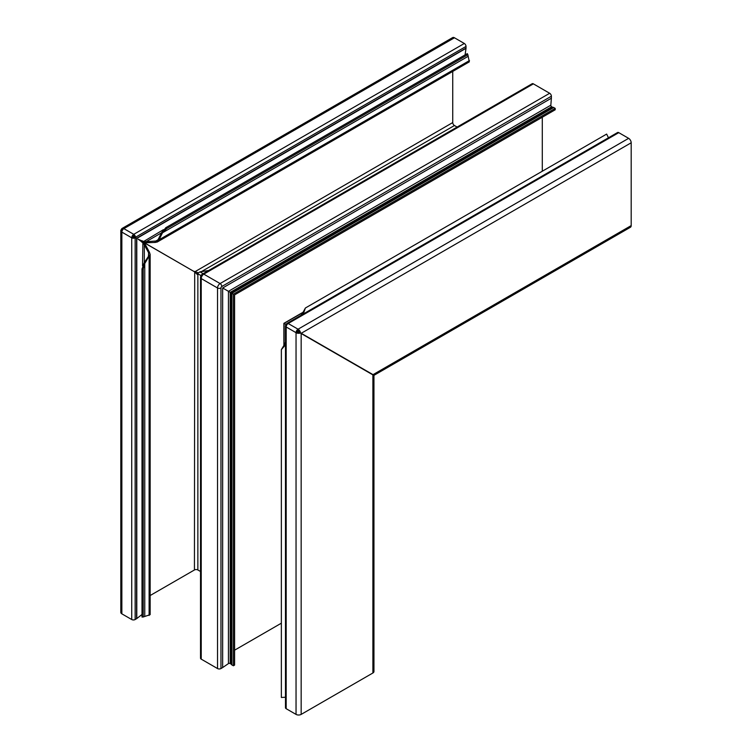 <?xml version="1.0" encoding="UTF-8"?>
<svg xmlns="http://www.w3.org/2000/svg" width="752" height="752" viewBox="0 0 752 752"><rect width="100%" height="100%" fill="white"/><g stroke="black" fill="none" stroke-linecap="round" stroke-linejoin="round"><path stroke-width="1.13" d="M121.909 229.774L121.439 229.332A3.619 2.087 60 0 1 122.078 228.448A3.619 2.087 60 0 1 123.892 228.627L123.873 228.636A2.839 1.636 -60 0 0 121.862 232.114L121.862 232.114A3.619 2.087 180 0 1 120.809 230.657A3.619 2.087 180 0 1 121.251 229.661L121.899 229.858M123.873 228.636L133.753 234.323A2.416 1.391 60 0 1 135.463 237.275L136.441 238.365L466.024 48.09L466.024 46.427A2.416 1.391 60 0 0 464.313 43.475L133.753 234.323L133.734 235.32A1.626 0.94 120 0 0 132.578 237.312L131.732 237.829L131.732 619.535L121.862 613.839A3.619 2.087 180 0 1 120.809 612.363L120.809 230.657M285.478 326.02A2.416 1.391 180 0 0 286.183 327.007L286.183 326.979A2.839 1.636 -60 0 1 288.195 323.51L298.055 329.197A2.839 1.636 120 0 0 296.044 332.675L296.044 714.4L286.183 708.704A2.416 1.391 180 0 1 285.478 707.717L285.478 326.02A2.416 1.391 180 0 1 286.183 325.033L286.503 324.479A2.416 1.391 60 0 1 287.001 323.379A2.416 1.391 60 0 1 288.213 323.492L618.774 132.653A2.416 1.391 60 0 0 617.561 132.531L287.001 323.379M296.899 332.187A1.626 0.94 120 0 1 298.055 330.184L298.074 330.175A2.416 1.391 60 0 1 299.7 332.469A2.416 1.391 180 0 1 296.899 332.205L296.044 332.704A3.619 2.087 180 0 0 300.339 333.061L373.547 375.267M285.619 697.207L281.361 697.48L281.361 349.624L285.619 344.689L284.623 344.284L285.478 342.235M373.951 375.116L373.951 671.517A3.619 2.087 180 0 1 372.889 672.993L301.167 714.4A3.619 2.087 180 0 1 296.044 714.4M300.339 333.061L299.766 332.45L300.311 332.873M201.038 275.636L197.861 273.794L197.861 274.677A2.416 1.391 0 0 0 197.259 274.433L194.439 271.745L138.415 239.399M150.146 595.537L194.439 569.969A2.416 1.391 180 0 1 197.861 569.969L200.521 571.501M281.361 349.624L284.623 344.284M197.861 273.822A3.619 2.087 0 0 0 197.814 273.813L197.259 274.433M194.138 271.575L194.702 271.951L194.439 569.969M197.814 273.813L197.381 273.399L197.87 273.54M138.453 239.324L193.584 271.256M134.57 237.181L132.897 236.213M122.303 229.99L121.326 229.68M122.068 230.967A2.416 1.391 180 0 1 122.012 230.657A2.416 1.391 180 0 1 122.275 230.027A2.416 1.391 60 0 1 122.689 229.492A2.416 1.391 60 0 1 122.98 229.388M144.76 616.057L144.76 263.538L144.074 262.965L142.015 269.178L143.228 269.141L143.228 616.988L150.146 614.657L150.146 254.392L144.76 263.538L143.218 268.774M142.015 617.035L142.006 268.774L142.015 617.035L143.228 616.988M467.095 53.749L166.051 227.555L161.689 232.443L158.174 239.503L156.698 240.941L146.076 241.74L143.096 241.401L138.077 239.155L142.532 242.379L144.309 244.795L145.164 244.306L149.432 252.24L148.586 252.738L148.417 256.385L149.112 256.958L149.112 615.456M148.417 256.385L144.074 262.965M149.432 252.24L150.146 254.392M144.309 262.598L144.309 244.795L148.586 252.738L148.586 256.056M142.532 265.785L142.889 242.783M141.611 241.928L145.164 244.306M136.573 618.708L136.573 238.14L135.698 237.51L135.144 237.829L135.144 619.535L136.573 618.708A3.619 2.087 180 0 0 136.789 618.567L142.006 614.478M132.578 237.341A1.203 0.696 180 0 0 134.288 237.341L134.608 236.786A1.203 0.696 60 0 0 133.753 235.31M135.144 619.535A2.416 1.391 180 0 1 131.732 619.535M135.144 237.829A2.416 1.391 180 0 1 131.732 237.829A2.839 1.636 120 0 1 133.734 234.333M467.189 53.683L165.694 227.753L166.295 228.796M467.302 53.636L467.866 54.699L166.615 228.627L162.535 232.753L159.01 239.813L158.174 239.503M469.483 60.564L159.01 239.813L157.309 241.984L469.304 61.861L467.866 54.699M305.387 308L302.398 313.509L303.235 314.167L305.387 308L606.638 134.082L608.528 137.907M161.689 232.443L162.535 232.753L467.819 56.503M301.054 315.267L302.398 313.509M157.958 239.803L155.091 241.467L155.091 242.454L146.076 242.727L146.076 241.74L161.492 232.838M157.309 241.984L155.091 242.454M143.623 241.514L163.372 229.698M146.076 242.727L142.241 240.828M465.084 54.905L466.014 48.335A3.619 2.087 60 0 0 466.024 48.09M452.742 71.421L452.742 122.567A2.416 1.391 60 0 0 454.452 125.528L457.113 127.06M197.955 273.568L198.218 272.779L193.631 271.181M452.742 122.567L194.787 271.801L194.176 271.5L194.787 271.801M373.688 375.022L300.358 332.798M132.944 236.147L134.608 237.106M122.078 228.448L452.638 37.6A3.619 2.087 60 0 1 454.452 37.779L123.892 228.627M122.256 230.084L121.495 229.388M464.313 43.475L454.452 37.779M618.774 132.653L628.634 138.34A3.619 2.087 60 0 1 631.191 142.777L631.191 225.6A3.619 2.087 60 0 1 630.449 227.254L373.951 375.342M298.074 330.175L298.074 329.188A3.619 2.087 60 0 1 300.527 332.732M298.074 329.188L628.634 138.34M197.861 273.794A1.936 1.119 -60 0 1 197.945 273.192L199.966 271.857L203.143 273.69M208.661 270.513L199.966 271.857M222.658 287.988L222.658 667.569L228.439 663.593A1.203 0.696 180 0 1 230.215 663.555L230.939 663.969A1.203 0.696 180 0 1 231.259 664.279A2.416 1.391 0 0 0 231.879 664.909L233.393 665.774L233.393 294.182L555.202 108.391L553.688 107.517A2.416 1.391 60 0 0 552.833 107.292A1.203 0.696 -120 0 1 552.41 107.179L551.677 106.756A1.203 0.696 -120 0 1 550.831 105.195L551.385 98.202L222.658 287.988L228.439 291.325L550.831 105.195M201.226 659.137L201.226 278.578A3.619 2.087 -60 0 1 203.792 274.142L533.365 83.857A2.416 1.391 60 0 0 532.162 83.735L202.579 274.019A2.416 1.391 60 0 1 203.792 274.142L220.101 283.551A2.416 1.391 60 0 1 221.802 286.512A1.203 0.696 -60 0 0 221.201 287.151A1.203 0.696 -60 0 0 220.956 287.988A2.416 1.391 180 0 1 217.535 287.988L201.226 278.578A2.416 1.391 180 0 1 200.521 277.591L200.521 658.15A2.416 1.391 0 0 0 201.226 659.137L217.535 668.556A2.416 1.391 0 0 0 220.956 668.556L222.658 667.569M234.586 650.189L281.361 623.182M533.365 83.857L549.674 93.276A2.416 1.391 60 0 1 551.385 96.228L551.385 98.202M542.286 117.227L542.286 171.23M233.393 665.774L234.586 665.088L234.586 294.878L555.202 109.773L555.202 108.391M233.393 294.182L228.439 291.325L228.439 663.593M286.503 324.535L283.983 323.398L303.188 312.39M286.183 326.979L296.044 332.675M286.183 327.007L286.183 708.704M301.167 333.362L301.167 714.4M372.889 374.778L372.889 672.993M299.55 332.506L297.19 331.143M197.861 274.677L197.861 569.969M131.732 237.811L121.862 232.114L121.862 613.839M136.789 618.567L136.789 238.412L466.014 48.335M454.452 125.528L201.386 271.632M466.024 46.427L135.463 237.275M631.191 225.6L372.936 374.703M631.191 142.777L301.214 333.296M220.956 287.988L220.956 668.556M221.802 286.512L551.385 96.228M217.535 668.556L217.535 287.988A3.619 2.087 -60 0 1 220.101 283.551L549.674 93.276M231.879 664.909L231.879 293.308L553.688 107.517M231.259 664.279L231.259 292.951L552.833 107.292M230.939 663.969L230.939 292.772L552.41 107.179M230.215 663.555L230.215 292.349L551.677 106.756M285.713 325.419L285.713 324.394L286.597 323.886M284.059 345.525L284.059 323.435M300.659 332.976L300.057 332.675L300.621 333.051M373.594 374.985L372.343 374.458M372.381 374.383L373.462 375.201M283.88 345.845L283.88 323.332L303.376 312.08M202.579 274.019C201.235 274.828 200.549 276.012 200.521 277.591"/></g></svg>
